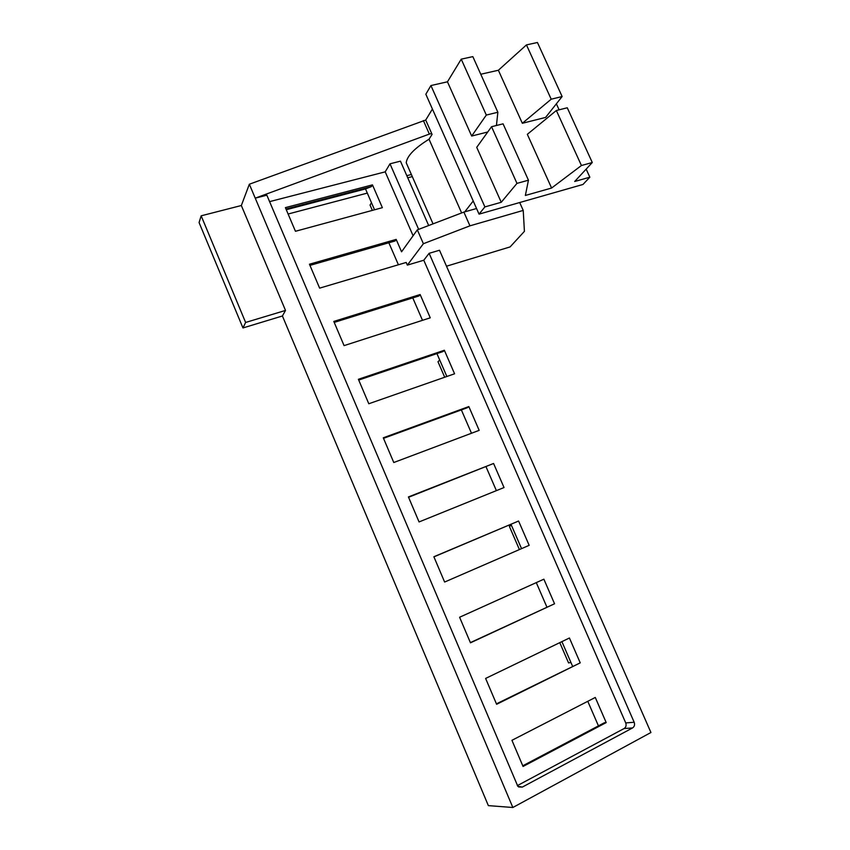 <?xml version="1.0" encoding="UTF-8"?>
<svg xmlns="http://www.w3.org/2000/svg" width="850" height="850" viewBox="0 0 850 850"><rect width="100%" height="100%" fill="white"/><g stroke="black" fill="none" stroke-linecap="round" stroke-linejoin="round"><path stroke-width="1.27" d="M484.893 206.911L430.929 85.552L425.839 94.223L479.049 214.136L484.893 206.911L501.245 202.279L516.97 183.377L528.445 180.2L525.364 195.458L551.597 188.031L581.432 165.516L592.28 162.52L574.696 181.486L589.847 177.193L586.16 169.118M559.119 109.82L556.367 103.806M589.847 177.193L582.972 184.461L479.049 214.136M464.748 211.852L473.216 201.004M432.416 109.044L425.723 120.031L249.347 184.227L255.234 198.156L429.356 134.077L423.385 120.583M461.635 212.957L429.027 139.209L432.076 134.406L425.723 120.031M408.17 167.174L406.236 162.786C406.959 156.06 414.556 148.208 429.027 139.209M498.376 70.252L522.336 123.282L545.594 117.427L562.126 96.539L537.434 42.5L526.458 44.901L498.376 70.252L480.76 74.248M496.432 125.502L497.866 112.253L472.834 56.621L461.231 59.16L447.461 81.802L430.929 85.552M581.432 165.516L556.357 110.511L567.269 107.78L592.28 162.52M562.126 96.539L551.204 99.206L522.336 123.282M526.458 44.901L551.204 99.206M556.357 110.511L527.329 134.321L551.597 188.031M501.245 202.279L476.723 147.337L491.544 126.714L503.072 123.834L528.445 180.2M497.866 112.253L486.317 115.069L461.231 59.16M491.544 126.714L516.97 183.377M447.461 81.802L471.676 136.042L486.317 115.069M487.751 131.994L471.676 136.042M372.353 210.386L370.047 205.073L371.471 202.714M559.778 642.653L568.576 662.936L570.934 662.469M519.414 549.567L509.362 526.362L511.434 525.311M444.699 377.241L437.984 361.739L439.716 360.007M245.618 322.458L285.515 310.431L282.413 315.987L242.962 327.951L245.618 322.458L201.163 215.815L241.336 205.519L285.515 310.431M242.962 327.951L199.07 222.551L201.163 215.815M512.847 807.5L650.93 732.509L439.503 250.251L429.123 253.321L634.174 722.256C635.014 724.721 634.472 726.622 632.549 727.94L522.346 787.079L517.841 786.324L266.858 195.192L255.234 198.156L512.847 807.5L488.357 805.619L282.413 315.987M241.336 205.519L249.347 184.227M519.69 202.523L523.228 210.417L524.418 231.349L510.096 246.925L446.505 266.209M523.228 210.417L469.944 225.834L423.385 243.716L407.352 265.115L423.778 260.227L429.123 253.321M367.306 193.099L288.108 214.019M407.745 177.788L412.303 176.598M431.683 133.503L429.356 134.077M634.174 722.256L625.727 722.925L423.778 260.227M407.352 265.115L406.194 262.459L319.632 288.139L309.453 264.223L396.174 239.403L401.561 251.802L417.329 229.861L423.385 243.716M428.676 225.537L400.446 161.16L389.991 163.816L385.209 171.849L413.1 235.748M385.209 171.849L269.588 201.631M517.31 785.655L624.112 728.535C626.014 727.228 626.546 725.358 625.727 722.925M383.276 437.793L393.784 462.517L479.177 430.355L468.828 406.566L383.276 437.793M285.388 207.623L295.449 231.285L382.373 207.666L372.459 184.864L285.388 207.623M333.795 321.438L344.08 345.621L430.259 317.826L420.134 294.536L333.795 321.438M358.392 379.291L368.794 403.75L454.58 373.788L444.348 350.253L358.392 379.291M408.425 496.942L419.061 521.942L504.029 487.539L493.574 463.484L408.425 496.942M433.872 556.75L444.624 582.037L529.157 545.339L518.585 521.029L433.872 556.75M554.551 603.776L543.872 579.19L459.595 617.249L470.475 642.812L554.551 603.776L470.379 642.611M580.231 662.851L569.426 637.999L485.616 678.428L496.612 704.289L580.231 662.851L496.432 703.853M606.199 722.585L595.276 697.457L511.934 740.308L523.058 766.466L606.199 722.585L604.403 722.734L522.771 765.786M309.953 265.391L395.08 240.986L396.174 239.403M398.395 264.764L388.854 242.771M417.329 229.861L463.877 212.096L469.944 225.834M476.553 208.516L463.877 212.096M471.495 433.256L461.359 409.902M374.542 209.791L365.5 188.923L286.269 209.716M422.503 320.333L412.771 297.893M446.866 376.486L436.932 353.6M496.389 490.631L486.051 466.82M521.549 548.643L511.009 524.354M546.901 607.091L536.286 582.611M572.528 666.156L561.893 641.633M598.442 725.879L587.775 701.303M411.379 174.494L406.821 175.684M389.991 163.816L418.646 229.362M383.509 438.334L467.5 407.66L468.828 406.566M365.5 188.923L371.45 186.586L372.459 184.864M371.45 186.586L285.961 208.994M334.199 322.405L418.965 295.959L420.134 294.536M358.721 380.056L443.105 351.507L444.348 350.253M408.574 497.271L493.574 463.484M433.914 556.867L518.585 521.029M522.346 787.079L518.617 786.951M632.549 727.94L624.112 728.535M433.043 223.869L406.236 162.786"/></g></svg>
